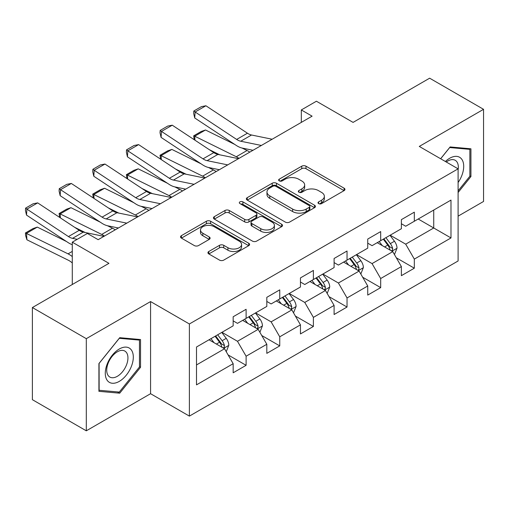 <?xml version="1.0" encoding="UTF-8"?>
<svg xmlns="http://www.w3.org/2000/svg" width="509" height="509" viewBox="0 0 509 509"><rect width="100%" height="100%" fill="white"/><g stroke="black" fill="none" stroke-linecap="round" stroke-linejoin="round"><path stroke-width="0.76" d="M318.628 203.613A2.093 1.209 0 0 0 321.593 203.613L344.084 190.627A2.997 1.731 0 0 0 344.962 189.405A2.997 1.731 0 0 0 344.084 188.184L305.979 166.182A2.997 1.731 0 0 0 301.748 166.182L279.256 179.168A2.093 1.209 0 0 0 278.639 180.021A2.093 1.209 0 0 0 279.256 180.88A2.093 1.209 0 0 0 282.221 180.88L285.129 179.2A9.582 5.529 0 0 1 298.675 179.2L301.856 181.032A9.582 5.529 0 0 1 304.662 184.939A9.582 5.529 0 0 1 301.856 188.852L298.942 190.531A2.093 1.209 0 0 0 298.331 191.39A2.093 1.209 0 0 0 298.942 192.243A2.093 1.209 0 0 0 301.907 192.243L304.815 190.563A9.582 5.529 0 0 1 318.367 190.563L321.542 192.396A9.582 5.529 0 0 1 324.348 196.309A9.582 5.529 0 0 1 321.542 200.222L318.628 201.901A2.093 1.209 0 0 0 318.017 202.754A2.093 1.209 0 0 0 318.628 203.613L318.628 201.901M208.817 251.491A2.997 1.731 0 0 0 207.939 252.712A2.997 1.731 0 0 0 208.817 253.934L219.506 260.105A2.997 1.731 0 0 0 223.744 260.105L248.723 245.682A2.997 1.731 0 0 0 249.595 244.46A2.997 1.731 0 0 0 248.723 243.238L210.618 221.243A2.997 1.731 0 0 0 206.38 221.243L181.401 235.661A2.997 1.731 0 0 0 180.53 236.882A2.997 1.731 0 0 0 181.401 238.104L194.317 245.561A2.997 1.731 0 0 0 198.548 245.561L209.237 239.389A2.997 1.731 0 0 0 210.115 238.167A2.997 1.731 0 0 0 209.237 236.946L202.837 233.249A8.01 4.626 0 0 1 200.489 229.979A8.01 4.626 0 0 1 205.432 225.71A8.01 4.626 0 0 1 214.162 226.709L239.249 241.19A8.01 4.626 0 0 1 241.59 244.46A8.01 4.626 0 0 1 236.647 248.736A8.01 4.626 0 0 1 227.924 247.73L223.744 245.319A2.997 1.731 0 0 0 219.506 245.319L208.817 251.491L208.817 253.934M458.1 216.153L483.55 201.456L483.55 109.32L429.634 78.189L353.074 122.395L316.413 101.227L301.315 109.944L312.1 116.167L98.161 239.682L87.376 233.459L72.284 242.176L72.284 284.506M86.301 338.67L86.301 430.811L150.569 393.705L150.569 301.563L86.301 338.67L32.385 307.544L108.945 263.338L72.284 242.176M150.569 301.563L189.386 323.978L458.1 168.835L458.1 260.977L189.386 416.114L189.386 323.978M483.55 109.32L419.282 146.427L458.1 168.835M285.339 222.096A2.997 1.731 0 0 0 289.576 222.096L314.556 207.672A2.997 1.731 0 0 0 315.434 206.45A2.997 1.731 0 0 0 314.556 205.229L276.451 183.234A2.997 1.731 0 0 0 272.22 183.234L247.24 197.651A2.997 1.731 0 0 0 246.362 198.873A2.997 1.731 0 0 0 247.24 200.094L285.339 222.096M240.77 204.064A2.093 1.209 0 0 1 242.901 204.357L242.901 201.869L281.636 224.234A2.997 1.731 0 0 1 282.514 225.455A2.997 1.731 0 0 1 281.636 226.677L256.657 241.101A2.997 1.731 0 0 1 252.426 241.101L214.321 219.099L214.321 216.656A2.997 1.731 0 0 0 213.443 217.877A2.997 1.731 0 0 0 214.321 219.099M214.321 216.656L225.01 210.484A2.997 1.731 0 0 1 229.247 210.484L244.695 219.404A2.997 1.731 0 0 0 248.933 219.404L256.021 215.313A2.997 1.731 0 0 0 256.899 214.092A2.997 1.731 0 0 0 256.021 212.87L239.936 203.581A2.093 1.209 0 0 1 239.319 202.722A2.093 1.209 0 0 1 240.617 201.609A2.093 1.209 0 0 1 242.901 201.869M86.301 430.811L32.385 399.68L32.385 307.544M228.096 354.919L246.108 365.316L246.108 356.224L266.811 344.275L266.811 353.361L279.746 345.891L279.746 336.805L300.45 324.85L300.45 333.936L313.391 326.466L313.391 317.381L334.095 305.425L334.095 314.517L347.036 307.042L347.036 297.956L367.74 286.001L367.74 295.093L380.681 287.623L380.681 278.531L401.385 266.576L401.385 275.668L414.32 268.198L414.32 259.106L450.987 237.938L450.987 200.088L433.732 210.052L433.732 227.981L450.987 237.938M246.108 365.316L233.167 372.785L233.167 363.7L196.506 384.861L196.506 347.011L233.167 325.843L233.167 316.757L246.108 309.287L246.108 318.373L266.811 306.418L266.811 297.332L279.746 289.863L279.746 298.948L300.45 287L300.45 277.908L313.391 270.438L313.391 279.524L334.095 267.575L334.095 258.483L347.036 251.013L347.036 260.105L367.74 248.15L367.74 239.058L380.681 231.589L380.681 240.681L401.385 228.726L401.385 219.633L414.32 212.164L414.32 221.256L450.987 200.088M242.653 320.365L258.184 329.329L237.48 341.284L221.949 332.32M233.167 320.867L237.48 323.355L246.108 318.373M237.48 341.284L246.108 356.224M258.184 329.329L266.811 344.275M276.298 300.94L291.829 309.905L271.125 321.86L255.594 312.895M266.811 301.443L271.125 303.93L279.746 298.948M271.125 321.86L279.746 336.805M291.829 309.905L300.45 324.85M309.943 281.522L325.467 290.486L304.764 302.435L289.239 293.47M300.45 282.018L304.764 284.506L313.391 279.524M304.764 302.435L313.391 317.381M325.467 290.486L334.095 305.425M343.588 262.097L359.112 271.062L338.409 283.01L322.884 274.046M334.095 262.593L338.409 265.081L347.036 260.105M338.409 283.01L347.036 297.956M359.112 271.062L367.74 286.001M377.226 242.672L392.757 251.637L372.054 263.592L356.523 254.627M367.74 243.168L372.054 245.662L380.681 240.681M372.054 263.592L380.681 278.531M392.757 251.637L401.385 266.576M418.207 219.016L433.732 227.981L405.698 244.167L390.168 235.203M401.385 223.744L405.698 226.238L414.32 221.256M405.698 244.167L414.32 259.106M150.569 393.705L189.386 416.114M301.315 109.944L301.315 122.395M196.506 364.94L224.539 348.754L209.014 339.789M224.539 348.754L233.167 363.7M396.314 257.802L414.32 268.198M362.669 277.227L380.681 287.623M329.03 296.645L347.036 307.042M295.385 316.07L313.391 326.466M261.741 335.495L279.746 345.891M458.1 192.51L470.933 176.547L470.933 148.8L450.121 146.942L440.629 158.751M98.918 391.332L119.73 393.19L140.541 367.301L140.541 339.548L119.73 337.69L98.918 363.579L98.918 391.332M469.858 175.923L470.933 176.547M139.46 366.677L140.541 367.301M117.528 391.917L119.73 393.19M319.467 203.905L321.542 202.709A9.582 5.529 0 0 0 324.348 198.796L324.348 196.309M304.662 184.939L304.662 187.433A9.582 5.529 0 0 1 301.856 191.346L299.782 192.542M344.046 190.646L305.979 168.67A2.997 1.731 0 0 0 301.748 168.67L280.09 181.172M314.517 207.697L276.451 185.721A2.997 1.731 0 0 0 272.22 185.721L247.279 200.12M309.262 207.309A2.093 1.209 0 0 0 309.873 206.45A2.093 1.209 0 0 0 309.262 205.598L275.814 186.288A2.093 1.209 0 0 0 272.849 186.288L269.783 188.056A9.582 5.529 0 0 0 266.977 191.969A9.582 5.529 0 0 0 269.783 195.882L292.643 209.078A9.582 5.529 0 0 0 306.195 209.078L309.262 207.309L309.262 209.797A2.093 1.209 0 0 0 309.873 208.944L309.873 206.45M266.977 191.969L266.977 194.457A9.582 5.529 0 0 0 269.783 198.37L269.783 195.882M309.262 209.797L306.195 211.572A9.582 5.529 0 0 1 292.643 211.572L269.783 198.37M214.359 219.124L225.01 212.978L225.01 210.484M256.899 214.092L256.899 216.579A2.997 1.731 0 0 1 256.021 217.801L248.933 221.899A2.997 1.731 0 0 1 244.695 221.899L229.247 212.978A2.997 1.731 0 0 0 225.01 212.978M242.901 204.357L281.598 226.702M260.735 228.662A8.01 4.626 0 0 0 269.458 229.667A8.01 4.626 0 0 0 274.402 225.398A8.01 4.626 0 0 0 272.06 222.128L263.223 217.025A2.997 1.731 0 0 0 258.986 217.025L251.898 221.116A2.997 1.731 0 0 0 251.02 222.338A2.997 1.731 0 0 0 251.898 223.559L260.735 228.662L260.735 231.156A8.01 4.626 0 0 0 269.458 232.155A8.01 4.626 0 0 0 274.402 227.886L274.402 225.398M251.02 222.338L251.02 224.832A2.997 1.731 0 0 0 251.898 226.053L251.898 223.559M260.735 231.156L251.898 226.053M241.59 244.46L241.59 246.954A8.01 4.626 0 0 1 236.647 251.223A8.01 4.626 0 0 1 227.924 250.218L223.744 247.807A2.997 1.731 0 0 0 219.506 247.807L208.855 253.953M200.489 229.979L200.489 232.467A8.01 4.626 0 0 0 202.837 235.737L202.837 233.249M209.199 239.415L202.837 235.737M248.678 245.707L210.618 223.731A2.997 1.731 0 0 0 206.38 223.731L181.446 238.129M394.462 254.589L397.026 248.125A8.08 4.664 -120 0 0 394.45 241.241L389.996 235.298M194.215 139.701L193.668 135.833L201.214 131.475L205.509 129.992L234.789 144.448M242.061 148.043L247.056 150.505A22.873 13.209 60 0 1 249.804 152.134M382.234 245.561L379.211 241.527M205.509 129.992L194.731 136.215L236.271 156.734A22.873 13.209 60 0 1 239.02 158.363M193.668 135.833L194.731 136.215L194.966 140.198M219.748 154.812L209.218 149.614M391.504 250.912L392.484 249.881L392.662 248.468A8.08 4.664 -120 0 0 390.346 243.607L385.898 237.665M383.875 238.836L388.812 245.427A4.117 2.38 60 0 1 389.557 246.68L392.662 248.468M383.309 239.16L387.763 245.103A8.08 4.664 60 0 1 390.072 249.964M261.359 145.459L240.744 141.235A15.251 8.806 60 0 1 236.66 139.441L195.119 111.993L194.731 117.973L236.271 145.428A22.873 13.209 -120 0 0 242.399 148.113L252.998 150.289M272.143 139.237L251.529 135.006A15.251 8.806 60 0 1 247.444 133.218L205.903 105.764L195.119 111.993L193.821 111.007L201.373 106.648L205.903 105.764M194.731 117.973L193.668 113.399L193.821 111.007M458.1 182.534A19.826 11.446 120 0 0 461.828 175.522A19.826 11.446 120 0 0 460.6 157.975A19.826 11.446 120 0 0 445.4 161.506M468.522 148.583L469.858 149.353L469.858 176.241L458.1 190.862M440.673 158.77L449.689 147.553L469.858 149.353M458.1 169.885A15.009 8.666 120 0 0 455.231 160.303A15.009 8.666 120 0 0 446.272 162.002M119.297 381.375A19.826 11.446 120 0 0 133.313 357.095A19.826 11.446 120 0 0 119.297 349.002A19.826 11.446 120 0 0 105.28 373.282A19.826 11.446 120 0 0 119.297 381.375M117.331 376.31A15.009 8.666 120 0 0 127.135 363.082A15.009 8.666 120 0 0 124.839 351.057A15.009 8.666 120 0 0 117.331 351.802A15.009 8.666 120 0 0 107.526 365.029A15.009 8.666 120 0 0 109.829 377.054A15.009 8.666 120 0 0 117.331 376.31M99.134 363.388L119.297 338.307L139.46 340.107L139.46 366.989L119.297 392.076L99.134 390.276L99.09 363.362M138.124 339.331L139.46 340.107M360.817 274.014L363.381 267.549A8.08 4.664 -120 0 0 360.805 260.665L356.351 254.723M160.57 159.126L160.023 155.258L167.569 150.899L171.87 149.417L201.15 163.873M208.416 167.461L213.411 169.93A22.873 13.209 60 0 1 216.16 171.558M348.595 264.985L345.566 260.952M171.87 149.417L161.086 155.639L202.627 176.152A22.873 13.209 60 0 1 205.375 177.781M160.023 155.258L161.086 155.639L161.328 159.622M186.103 174.237L175.58 169.039M357.865 270.336L358.845 269.306L359.017 267.893A8.08 4.664 -120 0 0 356.707 263.032L352.253 257.09M350.23 258.26L355.167 264.852A4.117 2.38 60 0 1 355.918 266.099L359.017 267.893M349.664 258.585L354.118 264.527A8.08 4.664 60 0 1 356.434 269.388M327.172 293.432L329.737 286.974A8.08 4.664 -120 0 0 327.16 280.09L322.706 274.147M126.932 178.551L126.378 174.682L133.931 170.324L138.225 168.842L167.506 183.297M174.772 186.886L179.766 189.354A22.873 13.209 60 0 1 182.515 190.983M314.95 284.41L311.928 280.376M138.225 168.842L127.441 175.064L168.982 195.577A22.873 13.209 60 0 1 171.73 197.206M126.378 174.682L127.441 175.064L127.683 179.047M152.465 193.662L141.935 188.464M324.22 289.761L325.2 288.724L325.378 287.318A8.08 4.664 -120 0 0 323.062 282.457L318.609 276.514M316.585 277.685L321.523 284.276A4.117 2.38 60 0 1 322.273 285.524L325.378 287.318M316.025 278.009L320.473 283.952A8.08 4.664 60 0 1 322.789 288.813M227.714 164.884L207.099 160.659A15.251 8.806 60 0 1 203.015 158.865L161.474 131.411L161.086 137.398L202.627 164.852A22.873 13.209 -120 0 0 208.754 167.537L219.354 169.713M238.498 158.662L217.884 154.431A15.251 8.806 60 0 1 213.799 152.643L172.258 125.189L161.474 131.411L160.176 130.425L167.728 126.067L172.258 125.189M161.086 137.398L160.023 132.824L160.176 130.425M194.069 184.309L173.461 180.084A15.251 8.806 60 0 1 169.37 178.29L127.829 150.836L127.441 156.823L168.982 184.277A22.873 13.209 -120 0 0 175.115 186.962L185.715 189.138M204.853 178.086L184.239 173.855A15.251 8.806 60 0 1 180.154 172.067L138.613 144.613L127.829 150.836L126.537 149.85L134.083 145.491L138.613 144.613M127.441 156.823L126.378 152.242L126.537 149.85M293.528 312.857L296.098 306.399A8.08 4.664 -120 0 0 293.515 299.515L289.067 293.572M93.287 197.969L92.733 194.101L100.286 189.749L104.58 188.26L133.861 202.722M141.133 206.31L146.121 208.779A22.873 13.209 60 0 1 148.87 210.408M281.305 303.835L278.283 299.795M104.58 188.26L93.796 194.489L135.343 215.002A22.873 13.209 60 0 1 138.092 216.63M92.733 194.101L93.796 194.489L94.038 198.472M118.82 213.086L108.29 207.888M290.575 309.186L291.555 308.149L291.733 306.742A8.08 4.664 -120 0 0 289.417 301.882L284.97 295.939M282.94 297.103L287.884 303.701A4.117 2.38 60 0 1 288.628 304.948L291.733 306.742M282.38 297.434L286.834 303.37A8.08 4.664 60 0 1 289.144 308.238M259.889 332.282L262.453 325.817A8.08 4.664 -120 0 0 259.876 318.939L255.423 312.997M59.642 217.394L59.095 213.526L66.641 209.167L70.936 207.685L100.216 222.147M107.488 225.735L112.483 228.204A22.873 13.209 60 0 1 115.231 229.826M247.66 323.26L244.638 319.219M70.936 207.685L60.157 213.914L101.698 234.426A22.873 13.209 60 0 1 104.447 236.055M59.095 213.526L60.157 213.914L60.393 217.89M85.175 232.511L74.645 227.313M256.93 328.61L257.91 327.573L258.088 326.167A8.08 4.664 -120 0 0 255.779 321.306L251.325 315.364M249.302 316.528L254.239 323.12A4.117 2.38 60 0 1 254.984 324.373L258.088 326.167M248.736 316.852L253.189 322.795A8.08 4.664 60 0 1 255.499 327.656M226.244 351.706L228.808 345.242A8.08 4.664 -120 0 0 226.231 338.364L221.778 332.422M37.297 227.109L26.513 233.338L26.901 239.771L25.603 235.527L25.45 232.95L32.996 228.592L37.297 227.109L66.577 241.571M214.022 342.678L210.993 338.644M25.45 232.95L68.053 253.851A22.873 13.209 60 0 1 72.284 256.581M72.284 262.981A15.251 8.806 -120 0 0 68.441 260.284L26.901 239.771M223.292 348.035L224.272 346.998L224.444 345.586A8.08 4.664 -120 0 0 222.134 340.725L217.68 334.782M215.657 335.953L220.594 342.544A4.117 2.38 60 0 1 221.345 343.798L224.444 345.586M215.091 336.277L219.544 342.22A8.08 4.664 60 0 1 221.86 347.081M160.43 203.734L139.816 199.503A15.251 8.806 60 0 1 135.731 197.715L94.19 170.261L93.796 176.248L135.343 203.702A22.873 13.209 -120 0 0 141.47 206.387L152.07 208.563M171.209 197.505L150.6 193.28A15.251 8.806 60 0 1 146.509 191.486L104.969 164.038L94.19 170.261L92.892 169.274L100.438 164.916L104.969 164.038M93.796 176.248L92.733 171.667L92.892 169.274M126.786 223.158L106.171 218.927A15.251 8.806 60 0 1 102.086 217.139L60.546 189.685L60.157 195.672L101.698 223.12A22.873 13.209 -120 0 0 107.825 225.811L118.425 227.981M137.57 216.929L116.955 212.705A15.251 8.806 60 0 1 112.871 210.911L71.33 183.456L60.546 189.685L59.248 188.699L66.8 184.341L71.33 183.456M60.157 195.672L59.095 191.091L59.248 188.699M77.228 239.319L72.526 238.352A15.251 8.806 60 0 1 68.441 236.564L26.901 209.11L26.513 215.091L68.053 242.545A22.873 13.209 -120 0 0 72.284 244.702M103.925 236.354L83.311 232.129A15.251 8.806 60 0 1 79.226 230.335L37.685 202.881L26.901 209.11L25.603 208.124L33.155 203.765L37.685 202.881M26.513 215.091L25.45 210.516L25.603 208.124M321.542 202.709L321.542 200.222M298.942 192.243L298.942 190.531M301.856 191.346L301.856 188.852M279.256 180.88L279.256 179.168M301.748 168.67L301.748 166.182M305.979 168.67L305.979 166.182M344.084 190.627L344.084 188.184M247.24 200.094L247.24 197.651M272.22 185.721L272.22 183.234M276.451 185.721L276.451 183.234M314.556 207.672L314.556 205.229M292.643 211.572L292.643 209.078M306.195 211.572L306.195 209.078M229.247 212.978L229.247 210.484M244.695 221.899L244.695 219.404M248.933 221.899L248.933 219.404M256.021 217.801L256.021 215.313M281.636 226.677L281.636 224.234M219.506 247.807L219.506 245.319M223.744 247.807L223.744 245.319M227.924 250.218L227.924 247.73M209.237 239.389L209.237 236.946M181.401 238.104L181.401 235.661M206.38 223.731L206.38 221.243M210.618 223.731L210.618 221.243M248.723 245.682L248.723 243.238M391.955 251.179L396.975 248.284M390.346 243.607L394.45 241.241M384.6 246.929L387.763 245.103M247.056 150.505L236.271 156.734M240.744 141.235L251.529 135.006M236.66 139.441L247.444 133.218M358.317 270.597L363.331 267.702M356.707 263.032L360.805 260.665M350.956 266.353L354.118 264.527M213.411 169.93L202.627 176.152M324.672 290.022L329.686 287.127M323.062 282.457L327.16 280.09M317.311 285.772L320.473 283.952M179.766 189.354L168.982 195.577M207.099 160.659L217.884 154.431M203.015 158.865L213.799 152.643M173.461 180.084L184.239 173.855M169.37 178.29L180.154 172.067M291.027 309.447L296.041 306.552M289.417 301.882L293.515 299.515M283.672 305.196L286.834 303.37M146.121 208.779L135.343 215.002M257.389 328.871L262.402 325.976M255.779 321.306L259.876 318.939M250.027 324.621L253.189 322.795M112.483 228.204L101.698 234.426M223.744 348.296L228.757 345.401M222.134 340.725L226.231 338.364M216.382 344.046L219.544 342.22M72.284 251.408L68.053 253.851M139.816 199.503L150.6 193.28M135.731 197.715L146.509 191.486M106.171 218.927L116.955 212.705M102.086 217.139L112.871 210.911M72.526 238.352L83.311 232.129M68.441 236.564L79.226 230.335"/></g></svg>
